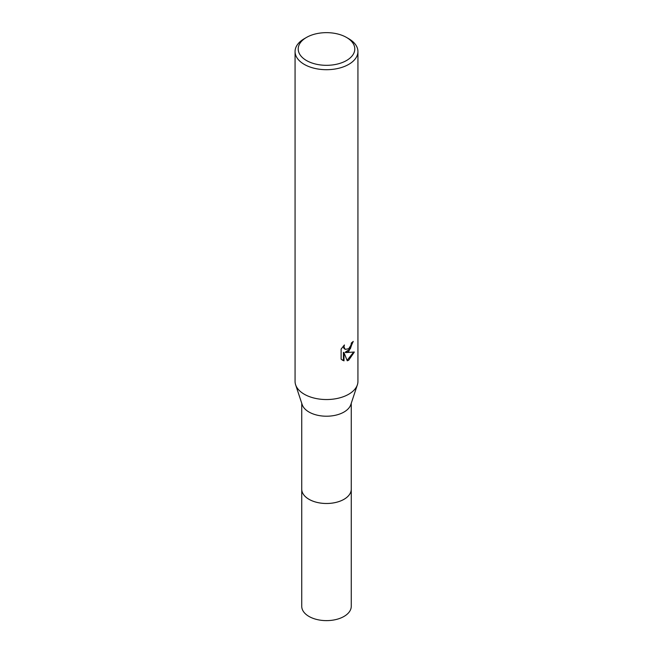 <?xml version="1.0" encoding="UTF-8"?>
<svg xmlns="http://www.w3.org/2000/svg" width="653" height="653" viewBox="0 0 653 653"><rect width="100%" height="100%" fill="white"/><g stroke="black" fill="none" stroke-linecap="round" stroke-linejoin="round"><path stroke-width="0.98" d="M351.257 488.836A24.765 14.301 180 0 1 351.265 489.195A24.757 14.293 180 0 1 344.009 499.3A24.757 14.293 180 0 1 317.023 502.394A24.757 14.293 180 0 1 301.743 489.195A24.765 14.301 180 0 1 301.743 488.836M351.257 488.942A24.757 14.293 180 0 1 344.009 499.308A24.757 14.293 180 0 1 316.819 502.353A24.757 14.293 180 0 1 301.743 488.942M346.506 37.433L348.726 38.715A31.434 18.153 180 0 1 357.934 51.554L357.934 381.393A31.434 18.153 180 0 1 357.379 384.797L350.816 404.607A24.757 14.293 180 0 1 344.009 412.035A24.757 14.293 180 0 1 319.227 415.586A24.757 14.293 180 0 1 302.184 404.607L295.621 384.797A31.434 18.153 180 0 1 295.066 381.393L295.066 51.554A31.434 18.153 180 0 1 304.274 38.715L306.494 37.433A28.291 16.333 180 0 1 346.506 37.433A28.291 16.333 180 0 1 346.506 60.533A28.291 16.333 180 0 1 306.494 60.533A28.291 16.333 180 0 1 306.494 37.433L304.274 38.715M357.379 384.797A31.434 18.153 180 0 1 348.726 394.224A31.434 18.153 180 0 1 317.26 398.738A31.434 18.153 180 0 1 295.621 384.797M348.726 351.445L345.715 352.579L354.334 352.024L348.726 360.178L347.249 360.799L343.992 352.661L343.992 360.872L341.119 359.183L341.119 349.061L344.425 344.964L343.984 346.972L345.2 349.379L348.726 348.726L351.004 345.094L351.33 342.988A31.434 18.153 0 0 0 353.249 341.397L348.726 351.445M357.934 51.554A31.434 18.153 180 0 1 348.726 64.386A31.434 18.153 180 0 1 314.468 68.32A31.434 18.153 180 0 1 295.066 51.554M352.644 341.943L350.343 348.8L345.159 352.253L345.715 352.579M345.2 349.379L343.739 348.09L343.47 345.951M342.196 360.081L343.429 360.538L343.421 352.334L343.992 352.661M347.078 360.35L353.591 352.204M343.421 360.546L343.992 360.872M301.735 489.195A24.765 14.301 180 0 0 308.991 499.308A24.765 14.301 180 0 0 335.977 502.41A24.765 14.301 180 0 0 351.265 489.195L351.257 606.335A24.757 14.293 180 0 1 335.977 619.534A24.757 14.293 180 0 1 308.991 616.44A24.757 14.293 180 0 1 301.743 606.335L301.743 403.276M351.257 489.195L351.257 403.276"/></g></svg>
